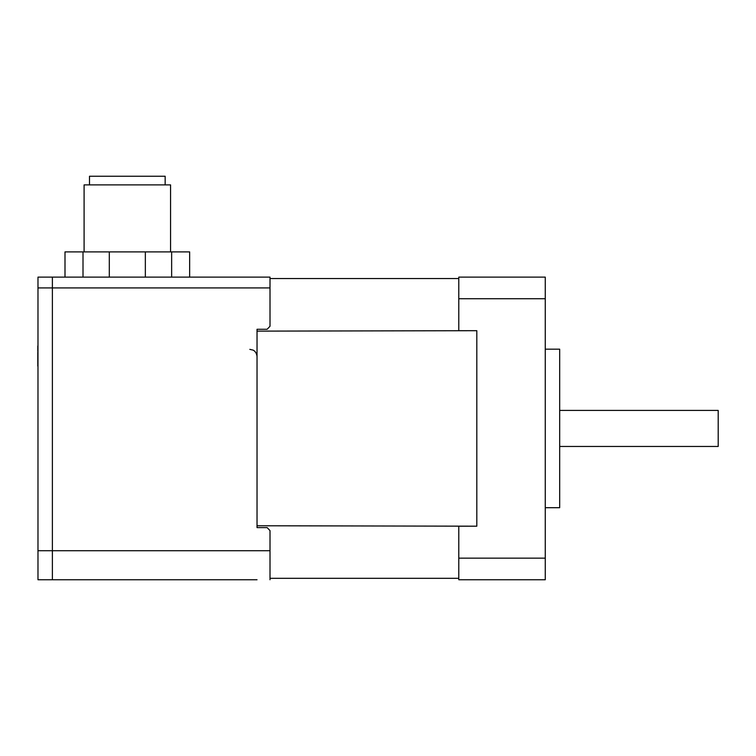 <?xml version="1.0" encoding="UTF-8"?>
<svg xmlns="http://www.w3.org/2000/svg" width="756" height="756" viewBox="0 0 756 756"><rect width="100%" height="100%" fill="white"/><g stroke="black" fill="none" stroke-linecap="round" stroke-linejoin="round"><path stroke-width="1.13" d="M458.788 278.558L270.005 278.558M476.809 526.185L257.031 525.76L257.031 527.603L257.031 329.276L257.031 331.119L476.809 330.693L476.809 526.185L458.788 526.185L458.788 579.757L545.265 579.757L545.265 277.121L458.788 277.121L458.788 298.733L545.265 298.733M458.788 578.321L270.005 578.321M559.676 446.456L718.2 446.456L718.2 410.423L559.676 410.423M458.788 298.733L458.788 330.693L476.809 330.693M545.265 558.145L458.788 558.145M545.265 507.701L559.676 507.701L559.676 349.178L545.265 349.178M257.031 579.757L52.391 579.757L52.391 550.727L52.391 579.757L37.98 579.757L37.98 550.727L52.391 550.727L52.391 277.121L37.98 277.121L37.98 550.727M257.031 329.276L267.123 329.276L270.005 326.271L270.005 277.121L52.391 277.121L83.009 277.121L83.009 251.899L64.997 251.899L64.997 277.121M189.652 277.121L189.652 251.899L171.64 251.899L171.64 277.121L257.031 277.121M52.391 277.121L52.391 550.727L270.005 550.727L270.005 530.608L267.123 527.603L257.031 527.603M270.005 277.121L267.123 277.121M270.005 579.757L270.005 550.727M37.98 490.767L37.98 524.636M37.8 346.002L37.98 366.112M37.8 347.354L37.8 351.001M37.8 352.353L37.8 366.112M165.158 184.889L165.158 176.242L89.492 176.242L89.492 184.889M170.563 251.899L170.563 184.889L84.096 184.889L84.096 251.899M109.308 251.899L109.308 277.121L145.341 277.121L145.341 251.899L83.009 251.899M171.64 251.899L145.341 251.899M270.005 287.932L37.98 287.932M249.82 349.357L252.995 350.094C252.901 349.943 256.567 351.464 257.031 356.567"/></g></svg>
